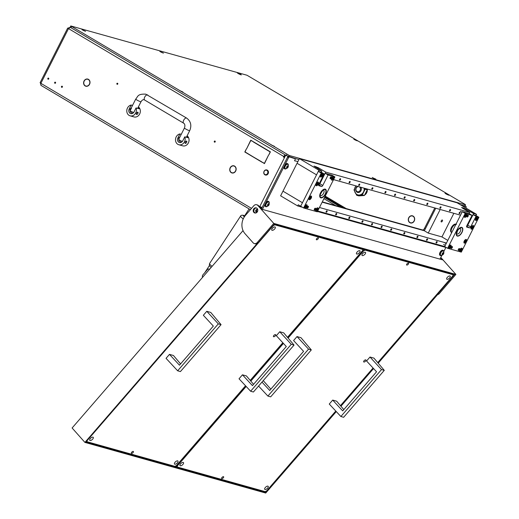 <?xml version="1.0" encoding="UTF-8"?>
<svg xmlns="http://www.w3.org/2000/svg" width="519" height="519" viewBox="0 0 519 519"><rect width="100%" height="100%" fill="white"/><g stroke="black" fill="none" stroke-linecap="round" stroke-linejoin="round"><path stroke-width="0.78" d="M62.371 87.03A0.59 0.506 -74.4 0 0 61.489 86.504A0.59 0.506 -74.4 0 0 62.371 87.03M62.371 86.433A0.59 0.506 -74.4 0 0 62.137 87.283M48.728 78.933A0.59 0.506 -74.4 0 0 47.852 78.408A0.59 0.506 -74.4 0 0 48.728 78.933M48.734 78.343A0.59 0.506 -74.4 0 0 48.501 79.186M55.546 82.982A0.59 0.506 -74.4 0 0 54.67 82.456A0.59 0.506 -74.4 0 0 55.546 82.982M55.552 82.385A0.59 0.506 -74.4 0 0 55.319 83.235M410.808 223.027A3.704 3.172 105.6 0 1 410.594 222.923L410.029 222.567A3.51 3.004 -74.4 0 0 410.529 222.768A3.51 3.004 -74.4 0 0 414.084 220.938A3.51 3.004 -74.4 0 0 414.512 219.329L414.681 219.381M409.945 222.742A3.704 3.172 -74.4 0 0 410.477 222.956A3.704 3.172 -74.4 0 0 414.227 221.023A3.704 3.172 -74.4 0 0 414.681 219.329L414.512 219.329M85.272 86.005L85.356 85.823A3.51 3.004 105.6 0 0 85.862 86.024A3.51 3.004 105.6 0 0 89.411 84.195A3.51 3.004 105.6 0 0 89.839 82.592L90.014 82.586A3.704 3.172 105.6 0 1 89.56 84.279A3.704 3.172 105.6 0 1 85.804 86.212A3.704 3.172 105.6 0 1 85.272 86.005L85.927 86.186A3.704 3.172 105.6 0 0 86.141 86.284M231.416 172.743L231.493 172.561A3.51 3.004 105.6 0 0 231.999 172.762A3.51 3.004 105.6 0 0 235.555 170.933A3.51 3.004 105.6 0 0 235.983 169.33L236.151 169.33A3.704 3.172 105.6 0 1 235.697 171.023A3.704 3.172 105.6 0 1 231.948 172.957A3.704 3.172 105.6 0 1 231.416 172.743L232.064 172.924A3.704 3.172 105.6 0 0 232.278 173.022M117.528 84.279A0.59 0.506 105.6 0 1 117.768 83.436M116.885 83.507A0.59 0.506 105.6 0 1 117.761 84.026A0.59 0.506 105.6 0 1 116.885 83.507M214.957 142.109A0.59 0.506 105.6 0 1 215.19 141.265M214.308 141.33A0.59 0.506 105.6 0 1 215.19 141.856A0.59 0.506 105.6 0 1 214.308 141.33M257.735 209.605A1.473 1.265 -74.4 0 0 255.867 210.182A1.473 1.265 -74.4 0 0 256.989 212.29M256.905 212.297A1.473 1.265 105.6 0 1 257.677 209.559M262.076 207.568L259.584 206.348L260.655 207.289L261.31 207.47L260.09 206.64M270.386 151.866L253.512 141.83L270.393 151.846L268.881 154.837L270.159 151.937L253.428 142.005M261.764 161.85L244.806 151.989L246.317 148.998L245.039 151.905L261.686 162.012L244.806 151.989M253.266 141.7L250.82 140.454L246.609 148.797L250.761 140.195L253.272 141.687L250.82 140.454M264.515 163.485L262.588 162.317M87.328 79.193A3.704 3.172 105.6 0 1 88.126 79.193M87.75 79.271A3.51 3.004 105.6 0 1 89.845 82.274L90.021 82.255A3.704 3.172 105.6 0 0 87.802 79.083A3.704 3.172 105.6 0 0 85.382 79.504L85.453 79.666A3.51 3.004 105.6 0 1 87.75 79.271L88.405 79.452A3.51 3.004 105.6 0 1 88.807 79.602M86.933 86.29A3.51 3.004 105.6 0 1 86.511 86.206L85.862 86.024M233.466 165.931A3.704 3.172 105.6 0 1 234.264 165.931M233.894 166.009A3.51 3.004 105.6 0 1 235.989 169.019L236.158 168.993A3.704 3.172 105.6 0 0 233.946 165.821A3.704 3.172 105.6 0 0 231.519 166.242L231.597 166.411A3.51 3.004 105.6 0 1 233.894 166.009L234.543 166.197A3.51 3.004 105.6 0 1 234.945 166.346M233.076 173.028A3.51 3.004 105.6 0 1 232.655 172.944L231.999 172.762M261.31 207.47A0.655 0.564 105.6 0 1 261.505 208.34L260.849 208.158A0.655 0.564 -74.4 0 0 260.655 207.289M261.271 208.794L261.505 208.34M286.04 155.453A0.655 0.564 105.6 0 1 286.28 155.525L287.098 155.901M261.926 162.155L264.379 163.381L268.589 155.045L264.437 163.641L262.582 162.337M231.163 172.593L231.26 172.425A3.51 3.004 105.6 0 1 231.357 166.586L231.266 166.424A3.704 3.172 105.6 0 0 231.163 172.593M85.025 85.856L85.116 85.68A3.51 3.004 105.6 0 1 85.213 79.842L85.122 79.686A3.704 3.172 105.6 0 0 85.025 85.856M259.798 206.478L285.632 155.337A0.655 0.564 -74.4 0 0 284.853 155.629L283.971 157.374L283.484 157.088L283.776 156.504A1.966 0.986 -59.3 0 1 285.431 155.012M254.284 209.241L253.849 210.74M254.232 212.239L255.582 213.037M465.517 206.29L460.347 204.726L464.648 205.933L465.53 204.791L464.752 204.181L246.999 75.242L70.779 25.95L289.31 155.499L465.232 204.771M40.385 82.735L41.027 85.363M293.579 157.958L285.632 155.337L286.28 155.525L286.871 154.357M411.995 215.93A3.704 3.172 105.6 0 1 412.793 215.936M412.423 216.014A3.51 3.004 -74.4 0 0 410.127 216.41L410.049 216.241A3.704 3.172 -74.4 0 1 412.475 215.82A3.704 3.172 -74.4 0 1 414.687 218.999L414.519 219.018A3.51 3.004 -74.4 0 0 412.423 216.014L413.072 216.196A3.51 3.004 105.6 0 1 413.481 216.345M411.606 223.027A3.51 3.004 105.6 0 1 411.184 222.949L410.529 222.768M409.796 216.429A3.704 3.172 -74.4 0 0 409.692 222.593L409.789 222.424A3.51 3.004 -74.4 0 1 409.887 216.585L409.796 216.429M250.398 209.676L40.93 85.343L40.871 83.332L40.093 82.716L67.684 28.097L283.776 156.504M68.599 28.48L67.684 28.097M284.036 157.244L283.484 157.088M67.976 28.117L70.376 27.254M70.409 27.286L68.463 28.707L40.871 83.332L251.533 208.366M335.676 205.634L323.934 198.66M340.496 206.984L324.518 197.499M256.38 210.772L257.139 211.272L256.341 211.071M465.595 206.134L465.076 205.686M264.268 173.91A2.297 1.966 -74.4 0 0 267.051 174.125A2.297 1.966 -74.4 0 0 267.473 170.92A2.297 1.966 -74.4 0 0 264.684 170.706A2.297 1.966 -74.4 0 0 264.268 173.91M267.862 170.751A2.621 2.245 105.6 0 1 267.875 173.807A2.621 2.245 105.6 0 1 265.326 174.987A2.621 2.245 105.6 0 1 264.203 174.17A2.621 2.245 105.6 0 1 264.19 171.114A2.621 2.245 105.6 0 1 266.74 169.934A2.621 2.245 105.6 0 1 267.862 170.751M265.41 175.007A2.621 2.245 -74.4 0 0 265.488 175.033A2.621 2.245 -74.4 0 0 268.038 173.852A2.621 2.245 -74.4 0 0 268.025 170.796A2.621 2.245 -74.4 0 0 266.902 169.979A2.621 2.245 -74.4 0 0 266.818 169.96M358.532 186.606A2.621 2.245 -74.4 0 0 356.255 188.04A2.621 2.245 -74.4 0 0 357.027 191.524A2.621 2.245 -74.4 0 0 360.154 190.356A2.621 2.245 -74.4 0 0 359.271 186.814M360.887 187.268A3.276 2.809 105.6 0 1 360.964 190.733A3.276 2.809 105.6 0 1 357.643 192.445A3.276 2.809 105.6 0 1 356.092 187.846A3.276 2.809 105.6 0 1 357.559 186.334M367.225 189.039A5.242 4.489 105.6 0 1 364.786 194.93M355.969 185.893A5.573 4.775 -74.4 0 0 355.204 187.061A5.573 4.775 -74.4 0 0 355.113 192.568A5.573 4.775 -74.4 0 0 359.252 195.021A5.573 4.775 -74.4 0 0 363.482 191.978A5.573 4.775 -74.4 0 0 364.111 188.17M364.61 188.313L365.168 189.195L362.288 194.897L356.709 195.293L358.817 195.884L364.403 195.488L367.283 189.785L366.978 188.974M356.709 195.293L354.01 189.98L355.859 185.86M367.283 189.785L365.168 189.195M364.403 195.488L362.288 194.897M178.692 139.384L178.705 138.164A1.31 0.662 -59.3 0 1 179.808 137.172M181.248 134.317L179.905 133.941A5.573 4.775 -74.4 0 0 176.181 136.919A5.573 4.775 -74.4 0 0 178.821 144.743A5.573 4.775 -74.4 0 0 184.466 141.836A5.573 4.775 -74.4 0 0 184.777 136.828L187.872 137.697A5.573 4.775 -74.4 0 0 186.931 136.147M178.821 144.743L182.727 145.839A5.573 4.775 -74.4 0 0 188.371 142.933A5.573 4.775 -74.4 0 0 187.112 135.796M185.264 143.374L185.277 142.063L186.6 141.123A1.31 0.662 -59.3 0 1 186.581 142.433A1.31 0.662 -59.3 0 1 185.264 143.374A1.31 0.662 -59.3 0 1 185.277 142.063A1.31 0.662 -59.3 0 1 186.6 141.123M179.905 133.941L177.887 137.931A3.276 2.809 -74.4 0 0 179.438 142.537A3.276 2.809 -74.4 0 0 182.759 140.824L184.777 136.828M129.977 110.469L129.99 109.25A1.31 0.662 -59.3 0 1 131.093 108.257M132.533 105.402L131.19 105.026A5.573 4.775 -74.4 0 0 127.466 108.01A5.573 4.775 -74.4 0 0 130.107 115.828A5.573 4.775 -74.4 0 0 135.751 112.921A5.573 4.775 -74.4 0 0 136.062 107.92L139.157 108.782A5.573 4.775 -74.4 0 0 138.223 107.232M130.107 115.828L134.019 116.924A5.573 4.775 -74.4 0 0 139.656 114.018A5.573 4.775 -74.4 0 0 138.398 106.882M136.549 114.459L136.562 113.155L137.885 112.208A1.31 0.662 -59.3 0 1 137.866 113.518A1.31 0.662 -59.3 0 1 136.549 114.459A1.31 0.662 -59.3 0 1 136.562 113.155A1.31 0.662 -59.3 0 1 137.885 112.208M131.19 105.026L129.173 109.022A3.276 2.809 -74.4 0 0 130.723 113.622A3.276 2.809 -74.4 0 0 134.045 111.909L136.062 107.92M131.469 108.413L130.107 110.385M267.914 486.141A2.297 1.038 -41.6 0 1 268.174 486.297A2.297 1.038 -41.6 0 1 267.382 488.373A2.297 1.038 -41.6 0 1 265.008 489.501A2.297 1.038 -41.6 0 1 264.748 489.346A2.297 1.038 -41.6 0 1 265.54 487.27A2.297 1.038 -41.6 0 1 267.914 486.141M365.233 252.24A2.297 1.038 -41.6 0 1 365.493 252.396A2.297 1.038 -41.6 0 1 364.708 254.472A2.297 1.038 -41.6 0 1 362.327 255.601A2.297 1.038 -41.6 0 1 362.067 255.445A2.297 1.038 -41.6 0 1 362.859 253.369A2.297 1.038 -41.6 0 1 365.233 252.24M183.213 462.423A2.297 1.038 -41.6 0 1 183.473 462.578A2.297 1.038 -41.6 0 1 182.682 464.654A2.297 1.038 -41.6 0 1 180.301 465.777A2.297 1.038 -41.6 0 1 180.041 465.621A2.297 1.038 -41.6 0 1 180.833 463.545A2.297 1.038 -41.6 0 1 183.213 462.423M449.941 275.965A2.297 1.038 -41.6 0 1 450.2 276.121A2.297 1.038 -41.6 0 1 449.409 278.197A2.297 1.038 -41.6 0 1 447.028 279.326A2.297 1.038 -41.6 0 1 446.768 279.17A2.297 1.038 -41.6 0 1 447.56 277.094A2.297 1.038 -41.6 0 1 449.941 275.965M365.746 359.862A1.473 0.668 -41.6 0 1 365.914 359.959A1.473 0.668 -41.6 0 1 365.408 361.295A1.473 0.668 -41.6 0 1 363.877 362.022A1.473 0.668 -41.6 0 1 363.709 361.918A1.473 0.668 -41.6 0 1 364.215 360.582A1.473 0.668 -41.6 0 1 365.746 359.862M221.821 478.602A1.31 0.59 138.4 0 0 223.183 477.954A1.31 0.59 138.4 0 0 223.637 476.773A1.31 0.59 138.4 0 0 223.488 476.682A1.31 0.59 138.4 0 0 222.126 477.324A1.31 0.59 138.4 0 0 221.671 478.512A1.31 0.59 138.4 0 0 221.821 478.602M406.753 265.066A1.31 0.59 138.4 0 0 408.116 264.418A1.31 0.59 138.4 0 0 408.57 263.23A1.31 0.59 138.4 0 0 408.421 263.146A1.31 0.59 138.4 0 0 407.058 263.788A1.31 0.59 138.4 0 0 406.611 264.975A1.31 0.59 138.4 0 0 406.753 265.066M364.435 249.399L365.058 250.106L363.579 250.885L288.09 338.044M283.445 343.416L250.813 381.095M246.168 386.454L177.401 465.861L177.219 467.003L265.183 491.636L266.662 490.864L335.787 411.048M177.219 467.003L176.681 466.399M340.451 405.657L373.057 368.01M377.735 362.612L452.84 275.887L453.022 274.739L365.058 250.106M453.022 274.739L452.393 274.038M177.673 460.872A2.297 1.038 -41.6 0 1 177.933 461.028A2.297 1.038 -41.6 0 1 177.141 463.104A2.297 1.038 -41.6 0 1 174.767 464.226A2.297 1.038 -41.6 0 1 174.501 464.07A2.297 1.038 -41.6 0 1 175.292 461.994A2.297 1.038 -41.6 0 1 177.673 460.872M274.992 226.965A2.297 1.038 -41.6 0 1 275.252 227.121A2.297 1.038 -41.6 0 1 274.46 229.203A2.297 1.038 -41.6 0 1 272.086 230.326A2.297 1.038 -41.6 0 1 271.82 230.17A2.297 1.038 -41.6 0 1 272.611 228.094A2.297 1.038 -41.6 0 1 274.992 226.965M92.966 437.147A2.297 1.038 -41.6 0 1 93.232 437.303A2.297 1.038 -41.6 0 1 92.44 439.379A2.297 1.038 -41.6 0 1 90.059 440.508A2.297 1.038 -41.6 0 1 89.8 440.352A2.297 1.038 -41.6 0 1 90.591 438.27A2.297 1.038 -41.6 0 1 92.966 437.147M359.699 250.69A2.297 1.038 -41.6 0 1 359.959 250.846A2.297 1.038 -41.6 0 1 359.167 252.922A2.297 1.038 -41.6 0 1 356.787 254.051A2.297 1.038 -41.6 0 1 356.527 253.895A2.297 1.038 -41.6 0 1 357.319 251.819A2.297 1.038 -41.6 0 1 359.699 250.69M275.505 334.586A1.473 0.668 -41.6 0 1 275.673 334.684A1.473 0.668 -41.6 0 1 275.161 336.02A1.473 0.668 -41.6 0 1 273.636 336.747A1.473 0.668 -41.6 0 1 273.468 336.643A1.473 0.668 -41.6 0 1 273.974 335.306A1.473 0.668 -41.6 0 1 275.505 334.586M131.579 453.327A1.31 0.59 138.4 0 0 132.942 452.685A1.31 0.59 138.4 0 0 133.389 451.498A1.31 0.59 138.4 0 0 133.24 451.407A1.31 0.59 138.4 0 0 131.884 452.049A1.31 0.59 138.4 0 0 131.43 453.236A1.31 0.59 138.4 0 0 131.579 453.327M316.512 239.791A1.31 0.59 138.4 0 0 317.875 239.149A1.31 0.59 138.4 0 0 318.322 237.962A1.31 0.59 138.4 0 0 318.173 237.871A1.31 0.59 138.4 0 0 316.817 238.513A1.31 0.59 138.4 0 0 316.363 239.7A1.31 0.59 138.4 0 0 316.512 239.791M274.279 224.227L274.817 224.831L273.338 225.609L87.153 440.586L86.978 441.727L174.935 466.36L176.421 465.588L245.539 385.779M86.978 441.727L86.439 441.124M250.21 380.388L282.816 342.735M287.494 337.337L362.599 250.612L362.781 249.47L274.817 224.831M362.781 249.47L362.152 248.763M257.184 208.482A2.653 2.271 -74.4 0 0 256.217 207.866A2.653 2.271 -74.4 0 0 253.557 209.196A2.653 2.271 -74.4 0 0 253.817 212.368A2.653 2.271 -74.4 0 0 254.784 212.978A2.653 2.271 -74.4 0 0 257.443 211.655A2.653 2.271 -74.4 0 0 257.184 208.482M255.114 213.043A2.653 2.271 105.6 0 1 254.466 212.55A2.653 2.271 105.6 0 1 254.122 209.553A2.653 2.271 105.6 0 1 256.535 207.989M440.819 257.456L455.89 274.415L439.262 293.611A3.276 2.809 105.6 0 1 437.575 294.623M455.89 274.415L273.773 223.41L257.852 205.492A3.276 2.809 -74.4 0 0 256.658 204.739A3.276 2.809 -74.4 0 0 253.836 205.706L245.519 215.307A13.111 11.23 -74.4 0 0 244.974 233.641L253.129 242.821A3.276 2.809 -74.4 0 0 254.323 243.58A3.276 2.809 -74.4 0 0 257.152 242.607L257.8 242.788L84.921 442.409L265.728 493.05L336.28 411.586M340.931 406.221L373.557 368.548M378.208 363.17L438.613 293.43L439.262 293.611M243.041 230.611L72.109 427.987L84.921 442.409M257.8 242.788A3.276 2.809 105.6 0 1 254.978 243.761L254.323 243.58M440.637 257.807L442.422 259.811L261.608 209.17L258.507 205.673A3.276 2.809 -74.4 0 0 257.314 204.921L256.658 204.739M378.014 362.937L454.495 274.622L274.337 224.169L85.661 442.019L265.819 492.479L336.072 411.359M340.73 405.988L373.349 368.321M257.152 242.607L273.773 223.41M265.819 492.479L265.04 491.597M175.15 466.25L176.525 466.575L175.396 466.529M363.981 249.276L363.955 250.158L287.766 337.661M283.102 343.046L250.489 380.712M245.831 386.084L176.201 466.484M363.624 250.067L363.657 249.185M363.955 250.158L287.967 337.901M283.316 343.273L250.683 380.946M246.038 386.311L176.525 466.575M381.517 369.586L340.873 416.517L329.267 404.048L332.692 400.091L342.683 410.899L376.554 371.792L366.563 360.984L369.995 357.027L381.517 369.586L384.287 370.358L373.952 358.136L369.995 357.027M340.873 416.517L343.643 417.289L384.287 370.358M343.805 409.601L336.656 401.2L332.692 400.091M261.985 382.101L269.705 390.463L303.576 351.35L293.585 340.542L297.017 336.584L308.539 349.144L311.309 349.923L300.975 337.694L297.017 336.584M308.539 349.144L267.895 396.075L270.665 396.853L311.309 349.923M270.834 389.159L263.25 380.641M267.895 396.075L258.566 386.052M218.298 323.875L177.654 370.8L166.048 358.337L169.473 354.38L179.464 365.188L213.335 326.081L203.344 315.273L206.776 311.309L218.298 323.875L221.068 324.647L210.733 312.419L206.776 311.309M177.654 370.8L180.424 371.578L221.068 324.647M180.586 363.89L173.437 355.489L169.473 354.38M291.269 344.311L250.625 391.242L239.025 378.779L242.451 374.815L252.442 385.623L286.306 346.517L276.322 335.709L279.747 331.751L291.269 344.311L294.039 345.09L283.711 332.861L279.747 331.751M250.625 391.242L253.395 392.014L294.039 345.09M253.564 384.326L246.408 375.925L242.451 374.815M209.689 269.121L208.936 269.011A1.966 1.687 -74.4 0 0 207.418 269.633L202.903 274.849A1.966 1.687 -74.4 0 0 202.378 276.588L202.481 277.444M205.855 273.552A1.641 1.401 105.6 0 1 206.244 273.104M204.817 272.637A4.197 3.594 -74.4 0 1 204.979 272.365L209.391 265.624M160.339 51.731L163.472 53.094L160.339 51.731M179.71 90.598L182.844 91.96L179.71 90.598M354.334 139.507L357.468 140.87L354.334 139.507M82.476 29.927L85.609 31.289L82.476 29.927M238.202 73.542L241.335 74.905L240.466 74.172L237.306 72.868L238.202 73.542M271.294 144.957L274.428 146.319L271.294 144.957M445.912 193.866L449.045 195.228L448.176 194.495L445.017 193.191L445.912 193.866M372.733 177.796L375.866 179.159L372.733 177.796M71.557 26.56L70.967 27.728L286.28 155.525L288.72 156.66L298.95 159.528M70.967 27.728L70.195 27.111L70.779 25.95M465.53 204.791L464.648 205.933M239.707 74.334L238.759 73.854M240.835 74.801L237.683 73.211M447.417 194.657L446.47 194.177M448.546 195.125L445.393 193.535M272.793 145.748L271.846 145.268M273.922 146.222L270.775 144.626M161.805 52.51L160.896 52.049M162.972 52.996L159.82 51.4M83.981 30.718L83.034 30.238M85.11 31.185L81.957 29.596M355.833 140.299L354.886 139.819M356.962 140.766L353.815 139.176M181.215 91.389L180.268 90.916M182.344 91.863L179.191 90.267M374.231 178.588L373.284 178.108M375.36 179.055L372.214 177.466M297.938 161.539L294.552 160.793L295.201 159.443A0.655 0.331 120.7 0 0 295.207 158.795A0.655 0.331 120.7 0 0 295.168 158.775L294.195 158.198A0.655 0.331 -59.3 0 1 294.234 158.211A0.655 0.331 -59.3 0 1 294.273 158.243M434.799 207.97L424.425 228.496A1.966 0.986 -59.3 0 1 422.57 229.969L322.299 201.885M460.347 204.726L465.134 206.069A0.655 0.331 -59.3 0 1 465.173 206.088A0.655 0.331 -59.3 0 1 465.212 206.114M261.394 208.923L287.617 157.017A0.655 0.331 -59.3 0 1 288.233 156.524L294.195 158.198M461.32 205.31L466.107 206.646L465.134 206.069M288.233 156.524L295.168 158.775M447.8 240.401L441.941 236.917L428.253 233.089L424.36 230.773L322.169 202.157L423.543 230.546A1.966 0.986 120.7 0 0 424.75 229.995M289.206 157.101A0.655 0.331 120.7 0 0 288.59 157.594L287.617 157.017M262.419 209.397L288.59 157.594M465.173 206.088L466.153 206.666A0.655 0.331 120.7 0 1 466.14 207.321L465.809 207.976M445.873 247.453L443.842 251.462M441.916 255.283L439.976 259.124M294.682 160.624A1.966 1.687 -74.4 0 0 294.863 160.112M442.941 254.427L443.745 253.129L443.518 252.552L442.149 254.245L442.357 254.81L442.941 254.427M442.37 254.835A1.298 0.655 -59.3 0 1 442.305 253.506A1.298 0.655 -59.3 0 1 443.531 252.532A1.298 0.655 -59.3 0 1 443.596 253.869A1.298 0.655 -59.3 0 1 442.37 254.835M440.949 255.367A2.491 1.252 -59.3 0 1 440.793 255.303A2.491 1.252 -59.3 0 1 440.903 252.662A2.491 1.252 -59.3 0 1 443.174 250.949A2.491 1.252 -59.3 0 1 443.33 251.014A2.491 1.252 -59.3 0 1 443.589 251.293C444.296 253.564 443.486 254.926 441.15 255.393A2.491 1.252 -59.3 0 1 440.949 255.367M443.232 250.969A2.491 1.252 120.7 0 0 443.148 250.911A2.491 1.252 120.7 0 0 442.992 250.839A2.491 1.252 120.7 0 0 440.715 252.552A2.491 1.252 120.7 0 0 440.605 255.192A2.491 1.252 120.7 0 0 440.702 255.238M442.337 254.063L443.018 252.948M268.317 205.518L269.121 204.22L268.913 203.656L267.532 205.336L267.739 205.907L268.317 205.518M267.746 205.933A1.298 0.655 -59.3 0 1 267.681 204.596A1.298 0.655 -59.3 0 1 268.907 203.63A1.298 0.655 -59.3 0 1 268.972 204.96A1.298 0.655 -59.3 0 1 267.746 205.933M266.325 206.458A2.491 1.252 -59.3 0 1 266.169 206.393A2.491 1.252 -59.3 0 1 266.279 203.759A2.491 1.252 -59.3 0 1 268.557 202.047A2.491 1.252 -59.3 0 1 268.712 202.112A2.491 1.252 -59.3 0 1 268.965 202.384C269.679 204.655 268.861 206.024 266.532 206.491A2.491 1.252 -59.3 0 1 266.325 206.458M268.615 202.066A2.491 1.252 120.7 0 0 268.524 202.001A2.491 1.252 120.7 0 0 268.368 201.936A2.491 1.252 120.7 0 0 266.091 203.649A2.491 1.252 120.7 0 0 265.981 206.283A2.491 1.252 120.7 0 0 266.078 206.335M267.713 205.154L268.394 204.045M287.396 167.747L288.201 166.45L287.993 165.879L286.611 167.566L286.819 168.137L287.396 167.747M286.825 168.156A1.298 0.655 -59.3 0 1 286.76 166.826A1.298 0.655 -59.3 0 1 287.987 165.859A1.298 0.655 -59.3 0 1 288.051 167.189A1.298 0.655 -59.3 0 1 286.825 168.156M285.405 168.688A2.491 1.252 -59.3 0 1 285.249 168.623A2.491 1.252 -59.3 0 1 285.359 165.989A2.491 1.252 -59.3 0 1 287.636 164.276A2.491 1.252 -59.3 0 1 287.792 164.341A2.491 1.252 -59.3 0 1 288.045 164.614C288.759 166.884 287.941 168.253 285.612 168.714A2.491 1.252 -59.3 0 1 285.405 168.688M287.695 164.289A2.491 1.252 120.7 0 0 287.604 164.231A2.491 1.252 120.7 0 0 287.448 164.166A2.491 1.252 120.7 0 0 285.171 165.879A2.491 1.252 120.7 0 0 285.061 168.513A2.491 1.252 120.7 0 0 285.158 168.558M286.793 167.384L287.474 166.268M441.818 255.309A2.952 1.486 -59.3 0 1 440.553 255.666A2.952 1.486 -59.3 0 1 440.372 255.588A2.952 1.486 -59.3 0 1 440.501 252.461A2.952 1.486 -59.3 0 1 443.2 250.437A2.952 1.486 -59.3 0 1 443.382 250.515A2.952 1.486 -59.3 0 1 443.829 251.916M440.164 255.432A2.952 1.486 -59.3 0 1 439.982 255.354A2.952 1.486 -59.3 0 1 440.112 252.234A2.952 1.486 -59.3 0 1 442.804 250.203A2.952 1.486 -59.3 0 1 442.992 250.281A2.952 1.486 -59.3 0 1 443.148 250.405M267.194 206.406A2.952 1.486 -59.3 0 1 265.936 206.757A2.952 1.486 -59.3 0 1 265.747 206.679A2.952 1.486 -59.3 0 1 265.884 203.558A2.952 1.486 -59.3 0 1 268.576 201.528A2.952 1.486 -59.3 0 1 268.758 201.606A2.952 1.486 -59.3 0 1 269.212 203.007M265.546 206.53A2.952 1.486 -59.3 0 1 265.358 206.445A2.952 1.486 -59.3 0 1 265.488 203.325A2.952 1.486 -59.3 0 1 268.187 201.294A2.952 1.486 -59.3 0 1 268.368 201.378A2.952 1.486 -59.3 0 1 268.531 201.502M286.274 168.63A2.952 1.486 -59.3 0 1 285.015 168.986A2.952 1.486 -59.3 0 1 284.827 168.909A2.952 1.486 -59.3 0 1 284.963 165.788A2.952 1.486 -59.3 0 1 287.656 163.757A2.952 1.486 -59.3 0 1 287.837 163.835A2.952 1.486 -59.3 0 1 288.292 165.237M284.626 168.753A2.952 1.486 -59.3 0 1 284.438 168.675A2.952 1.486 -59.3 0 1 284.568 165.555A2.952 1.486 -59.3 0 1 287.267 163.524A2.952 1.486 -59.3 0 1 287.448 163.602A2.952 1.486 -59.3 0 1 287.61 163.725M326.217 211.389A0.817 0.415 120.7 0 0 326.204 212.206A0.817 0.415 120.7 0 0 327.035 211.616A0.817 0.415 120.7 0 0 327.041 210.798A0.817 0.415 120.7 0 0 326.217 211.389M335.793 214.068A0.817 0.415 120.7 0 0 335.787 214.885A0.817 0.415 120.7 0 0 336.61 214.295A0.817 0.415 120.7 0 0 336.623 213.478A0.817 0.415 120.7 0 0 335.793 214.068M348.924 217.746A0.817 0.415 120.7 0 0 348.917 218.564A0.817 0.415 120.7 0 0 349.741 217.974A0.817 0.415 120.7 0 0 349.748 217.156A0.817 0.415 120.7 0 0 348.924 217.746M362.054 221.425A0.817 0.415 120.7 0 0 362.041 222.242A0.817 0.415 120.7 0 0 362.872 221.652A0.817 0.415 120.7 0 0 362.878 220.834A0.817 0.415 120.7 0 0 362.054 221.425M371.63 224.104A0.817 0.415 120.7 0 0 371.623 224.922A0.817 0.415 120.7 0 0 372.447 224.331A0.817 0.415 120.7 0 0 372.46 223.514A0.817 0.415 120.7 0 0 371.63 224.104M381.212 226.79A0.817 0.415 120.7 0 0 381.199 227.607A0.817 0.415 120.7 0 0 382.023 227.017A0.817 0.415 120.7 0 0 382.036 226.2A0.817 0.415 120.7 0 0 381.212 226.79M390.788 229.469A0.817 0.415 120.7 0 0 390.775 230.287A0.817 0.415 120.7 0 0 391.605 229.696A0.817 0.415 120.7 0 0 391.611 228.879A0.817 0.415 120.7 0 0 390.788 229.469M403.918 233.148A0.817 0.415 120.7 0 0 403.905 233.965A0.817 0.415 120.7 0 0 404.729 233.375A0.817 0.415 120.7 0 0 404.742 232.557A0.817 0.415 120.7 0 0 403.918 233.148M417.049 236.826A0.817 0.415 120.7 0 0 417.036 237.644A0.817 0.415 120.7 0 0 417.86 237.053A0.817 0.415 120.7 0 0 417.873 236.236A0.817 0.415 120.7 0 0 417.049 236.826M426.624 239.506A0.817 0.415 120.7 0 0 426.612 240.329A0.817 0.415 120.7 0 0 427.442 239.733A0.817 0.415 120.7 0 0 427.448 238.915A0.817 0.415 120.7 0 0 426.624 239.506M436.2 242.191A0.817 0.415 120.7 0 0 436.194 243.009A0.817 0.415 120.7 0 0 437.017 242.418A0.817 0.415 120.7 0 0 437.03 241.601A0.817 0.415 120.7 0 0 436.2 242.191M299.405 158.632L297.056 163.284L316.545 174.851L297.056 163.284L280.617 195.825L297.666 205.946L298.256 204.784L303.615 207.963L321.229 173.093L318.303 171.361L300.689 206.225L302.454 202.741L282.965 191.174L302.454 202.741L318.893 170.2L299.405 158.632L457.083 202.793L476.572 214.36L473.639 213.543L471.291 218.188L470.778 217.883M333.295 176.473A2.063 1.038 120.7 0 0 333.062 176.557A2.063 1.038 120.7 0 0 331.699 178.017A2.063 1.038 120.7 0 0 331.349 179.444A2.063 1.038 120.7 0 0 332.283 180.099A2.063 1.038 120.7 0 0 333.749 178.594A2.063 1.038 120.7 0 0 333.918 176.648L328.066 175.013L322.786 185.471A1.31 0.662 -59.3 0 1 321.546 186.451L318.938 185.724A1.31 0.662 -59.3 0 1 318.854 185.685A1.31 0.662 -59.3 0 1 318.874 184.375L324.161 173.917L321.235 172.185L321.825 171.023L314.034 166.086L318.426 167.78L325.731 172.113L469.727 212.446L469.144 213.607L462.299 211.694L444.692 246.557L317.706 210.993M319.464 207.503L446.45 243.067M446.483 247.621L317.453 211.486M302.486 207.295L297.666 205.946M460.035 213.049A0.817 0.415 120.7 0 0 460.048 212.226A0.817 0.415 120.7 0 0 459.224 212.816A0.817 0.415 120.7 0 0 459.211 213.64A0.817 0.415 120.7 0 0 460.035 213.049M450.46 210.364A0.817 0.415 120.7 0 0 450.466 209.546A0.817 0.415 120.7 0 0 449.642 210.137A0.817 0.415 120.7 0 0 449.629 210.954A0.817 0.415 120.7 0 0 450.46 210.364M440.878 207.684A0.817 0.415 120.7 0 0 440.891 206.86A0.817 0.415 120.7 0 0 440.067 207.451A0.817 0.415 120.7 0 0 440.054 208.275A0.817 0.415 120.7 0 0 440.878 207.684M427.753 204.006A0.817 0.415 120.7 0 0 427.76 203.189A0.817 0.415 120.7 0 0 426.936 203.779A0.817 0.415 120.7 0 0 426.923 204.596A0.817 0.415 120.7 0 0 427.753 204.006M414.623 200.328A0.817 0.415 120.7 0 0 414.629 199.51A0.817 0.415 120.7 0 0 413.805 200.1A0.817 0.415 120.7 0 0 413.799 200.918A0.817 0.415 120.7 0 0 414.623 200.328M405.041 197.642A0.817 0.415 120.7 0 0 405.054 196.824A0.817 0.415 120.7 0 0 404.23 197.415A0.817 0.415 120.7 0 0 404.217 198.232A0.817 0.415 120.7 0 0 405.041 197.642M395.465 194.962A0.817 0.415 120.7 0 0 395.478 194.145A0.817 0.415 120.7 0 0 394.648 194.735A0.817 0.415 120.7 0 0 394.641 195.553A0.817 0.415 120.7 0 0 395.465 194.962M385.889 192.277A0.817 0.415 120.7 0 0 385.896 191.459A0.817 0.415 120.7 0 0 385.072 192.049A0.817 0.415 120.7 0 0 385.059 192.867A0.817 0.415 120.7 0 0 385.889 192.277M372.759 188.605A0.817 0.415 120.7 0 0 372.772 187.781A0.817 0.415 120.7 0 0 371.941 188.371A0.817 0.415 120.7 0 0 371.935 189.195A0.817 0.415 120.7 0 0 372.759 188.605M359.628 184.926A0.817 0.415 120.7 0 0 359.641 184.109A0.817 0.415 120.7 0 0 358.817 184.699A0.817 0.415 120.7 0 0 358.804 185.517A0.817 0.415 120.7 0 0 359.628 184.926M350.053 182.24A0.817 0.415 120.7 0 0 350.059 181.423A0.817 0.415 120.7 0 0 349.235 182.013A0.817 0.415 120.7 0 0 349.222 182.831A0.817 0.415 120.7 0 0 350.053 182.24M340.47 179.561A0.817 0.415 120.7 0 0 340.483 178.744A0.817 0.415 120.7 0 0 339.66 179.334A0.817 0.415 120.7 0 0 339.647 180.151A0.817 0.415 120.7 0 0 340.47 179.561M466.639 226.154A1.31 0.662 120.7 0 0 467.768 225.162L473.049 214.704L475.981 215.521L476.572 214.36M321.825 171.023L318.893 170.2M460.541 215.177L333.555 179.613M325.731 172.113L323.382 176.765L322.876 176.46M469.727 212.446L462.423 208.106L461.644 207.496L463.895 208.061L473.639 213.543M441.28 220.815A1.083 0.545 -59.3 0 1 442.37 220.037A1.083 0.545 -59.3 0 1 442.357 221.12A1.083 0.545 -59.3 0 1 441.267 221.898A1.083 0.545 -59.3 0 1 441.28 220.815M441.941 236.917L453.866 213.309M428.253 233.089L440.183 209.475M424.36 230.773L435.746 208.236M460.308 251.845A2.063 1.038 120.7 0 0 461.897 250.301A2.063 1.038 120.7 0 0 461.209 248.264A2.063 1.038 120.7 0 0 459.847 249.73A2.063 1.038 120.7 0 0 459.497 251.151A2.063 1.038 120.7 0 0 459.678 251.67L461.294 252.124L478.907 217.26L477.292 216.806A2.063 1.038 120.7 0 0 477.058 216.884A2.063 1.038 120.7 0 0 475.696 218.35A2.063 1.038 120.7 0 0 475.346 219.771A2.063 1.038 120.7 0 0 476.28 220.432A2.063 1.038 120.7 0 0 477.752 218.921A2.063 1.038 120.7 0 0 477.915 216.981M466.211 213.705A2.063 1.038 120.7 0 0 465.984 213.783A2.063 1.038 120.7 0 0 464.622 215.249A2.063 1.038 120.7 0 0 464.271 216.67A2.063 1.038 120.7 0 0 465.206 217.331A2.063 1.038 120.7 0 0 466.672 215.82A2.063 1.038 120.7 0 0 466.841 213.88L465.225 213.426L447.612 248.29L459.678 251.67M449.227 248.744A2.063 1.038 120.7 0 0 450.823 247.2A2.063 1.038 120.7 0 0 450.135 245.163A2.063 1.038 120.7 0 0 448.766 246.629A2.063 1.038 120.7 0 0 448.416 248.05A2.063 1.038 120.7 0 0 448.604 248.569M466.302 241.588A2.063 1.038 120.7 0 0 465.614 239.544A2.063 1.038 120.7 0 0 464.252 241.011A2.063 1.038 120.7 0 0 463.902 242.431A2.063 1.038 120.7 0 0 464.836 243.093A2.063 1.038 120.7 0 0 466.302 241.588M473.347 227.64A2.063 1.038 120.7 0 0 472.66 225.603A2.063 1.038 120.7 0 0 471.291 227.063A2.063 1.038 120.7 0 0 470.941 228.49A2.063 1.038 120.7 0 0 471.881 229.145A2.063 1.038 120.7 0 0 473.347 227.64M468.125 216.228A1.051 0.525 120.7 0 0 468.138 215.177A1.051 0.525 120.7 0 0 467.081 215.936A1.051 0.525 120.7 0 0 467.068 216.981A1.051 0.525 120.7 0 0 468.125 216.228M452.27 247.608A1.051 0.525 120.7 0 0 452.283 246.557A1.051 0.525 120.7 0 0 451.232 247.316A1.051 0.525 120.7 0 0 451.212 248.361A1.051 0.525 120.7 0 0 452.27 247.608M459.438 249.613A1.051 0.525 120.7 0 0 459.451 248.569A1.051 0.525 120.7 0 0 458.394 249.321A1.051 0.525 120.7 0 0 458.381 250.372A1.051 0.525 120.7 0 0 459.438 249.613M461.975 232.415A4.918 2.472 120.7 0 0 462.04 227.504A4.918 2.472 120.7 0 0 457.083 231.046A4.918 2.472 120.7 0 0 457.018 235.957A4.918 2.472 120.7 0 0 461.975 232.415M473.049 214.704L477.292 216.806M475.981 215.521L478.907 217.26M447.612 248.29L444.692 246.557M467.768 225.162L470.694 226.894L475.975 216.436M470.694 226.894A1.31 0.662 -59.3 0 1 469.455 227.873L466.626 226.2M466.691 227.056L469.455 227.873M466.847 227.147A1.31 0.662 -59.3 0 1 466.763 227.114A1.31 0.662 -59.3 0 1 466.782 225.804L472.063 215.34L466.841 213.88M462.299 211.694L465.225 213.426M469.144 213.607L472.063 215.34M333.918 176.648L334.911 176.927L317.297 211.797L316.305 211.518A2.063 1.038 120.7 0 0 317.9 209.974A2.063 1.038 120.7 0 0 317.213 207.931A2.063 1.038 120.7 0 0 315.85 209.397A2.063 1.038 120.7 0 0 315.5 210.824A2.063 1.038 120.7 0 0 315.682 211.343L305.23 208.417A2.063 1.038 120.7 0 0 306.826 206.873A2.063 1.038 120.7 0 0 306.132 204.83A2.063 1.038 120.7 0 0 304.77 206.296A2.063 1.038 120.7 0 0 304.419 207.717A2.063 1.038 120.7 0 0 304.608 208.242L303.615 207.963M311.225 198.154A2.063 1.038 120.7 0 0 310.537 196.117A2.063 1.038 120.7 0 0 309.175 197.577A2.063 1.038 120.7 0 0 308.824 199.004A2.063 1.038 120.7 0 0 309.759 199.659A2.063 1.038 120.7 0 0 311.225 198.154M318.27 184.206A2.063 1.038 120.7 0 0 317.583 182.169A2.063 1.038 120.7 0 0 316.22 183.635A2.063 1.038 120.7 0 0 315.87 185.056A2.063 1.038 120.7 0 0 316.804 185.718A2.063 1.038 120.7 0 0 318.27 184.206M322.215 173.372A2.063 1.038 120.7 0 0 321.988 173.45A2.063 1.038 120.7 0 0 320.625 174.916A2.063 1.038 120.7 0 0 320.275 176.337A2.063 1.038 120.7 0 0 321.209 176.998A2.063 1.038 120.7 0 0 322.675 175.493A2.063 1.038 120.7 0 0 322.844 173.547L321.229 173.093M318.303 171.361L321.235 172.185M328.066 175.013L325.147 173.275L331.985 175.195L334.911 176.927M330.253 177.615A1.051 0.525 -59.3 0 1 331.304 176.856A1.051 0.525 -59.3 0 1 331.291 177.907A1.051 0.525 -59.3 0 1 330.233 178.659A1.051 0.525 -59.3 0 1 330.253 177.615M314.397 208.995A1.051 0.525 -59.3 0 1 315.455 208.236A1.051 0.525 -59.3 0 1 315.442 209.287A1.051 0.525 -59.3 0 1 314.384 210.039A1.051 0.525 -59.3 0 1 314.397 208.995M307.229 206.984A1.051 0.525 -59.3 0 1 308.286 206.231A1.051 0.525 -59.3 0 1 308.273 207.276A1.051 0.525 -59.3 0 1 307.216 208.035A1.051 0.525 -59.3 0 1 307.229 206.984M320.547 192.809A4.918 2.472 -59.3 0 1 325.504 189.26A4.918 2.472 -59.3 0 1 325.432 194.177A4.918 2.472 -59.3 0 1 320.483 197.72A4.918 2.472 -59.3 0 1 320.547 192.809A4.918 2.472 -59.3 0 1 325.504 189.26A4.918 2.472 -59.3 0 1 325.432 194.177A4.918 2.472 -59.3 0 1 320.483 197.72A4.918 2.472 -59.3 0 1 320.547 192.809M324.161 173.917L322.844 173.547M315.682 211.343L316.305 211.518M304.608 208.242L305.23 208.417M318.731 184.732A1.31 0.662 120.7 0 0 319.86 183.739L322.786 185.471M325.147 173.275L319.86 183.739M456.558 224.325L455.714 224.124A4.652 2.342 120.7 0 0 453.651 224.785A4.652 2.342 120.7 0 0 450.966 228.555A4.652 2.342 120.7 0 0 451.024 232.025L451.601 232.674A4.918 2.472 120.7 0 0 451.666 232.739M455.929 224.305A4.918 2.472 120.7 0 0 454.378 225.025A4.918 2.472 120.7 0 0 451.134 231.351A4.918 2.472 120.7 0 0 451.601 232.674M462.014 227.491A4.918 2.472 -59.3 0 1 462.76 228.996A4.918 2.472 -59.3 0 1 462.76 229.028M459.12 228.412A4.853 2.439 -59.3 0 1 462.766 229.061A4.853 2.439 -59.3 0 1 459.938 235.049A4.853 2.439 -59.3 0 1 458.738 235.847A4.853 2.439 -59.3 0 1 456.292 233.881A4.853 2.439 -59.3 0 1 459.12 228.412M458.705 235.86A4.918 2.472 -59.3 0 1 458.679 235.873A4.918 2.472 -59.3 0 1 456.999 235.944M331.2 176.985L330.467 178.264L331.128 176.966A0.882 0.448 120.7 0 0 330.318 177.667A0.882 0.448 120.7 0 0 330.376 178.542A0.882 0.448 120.7 0 0 330.395 178.549A0.882 0.448 120.7 0 0 331.154 177.985A0.882 0.448 120.7 0 0 331.284 177.05A0.882 0.448 120.7 0 0 331.2 176.985L331.064 176.83M467.84 215.554L467.963 215.288A0.882 0.448 120.7 0 0 467.145 215.988A0.882 0.448 120.7 0 0 467.204 216.864A0.882 0.448 120.7 0 0 467.223 216.871A0.882 0.448 120.7 0 0 467.982 216.306A0.882 0.448 120.7 0 0 468.112 215.372A0.882 0.448 120.7 0 0 468.028 215.307L467.898 215.151A0.986 0.493 120.7 0 0 467.924 215.145A0.986 0.493 120.7 0 1 467.982 215.255M315.494 210.682A1.804 0.908 120.7 0 0 315.76 211.123A1.804 0.908 120.7 0 0 315.863 211.168M317.343 208.995L316.512 209.468L316.324 210.383L317.187 209.923L317.343 208.995M316.428 209.819L316.791 209.235M317.051 208.216A1.804 0.908 120.7 0 0 315.818 209.799A1.804 0.908 120.7 0 0 315.954 211.233A1.804 0.908 120.7 0 0 316.7 211.155A1.804 0.908 120.7 0 0 317.926 209.572A1.804 0.908 120.7 0 0 317.797 208.138A1.804 0.908 120.7 0 0 317.051 208.216M317.693 208.093A1.804 0.908 120.7 0 0 317.602 208.022A1.804 0.908 120.7 0 0 317.09 207.996M459.49 251.014A1.804 0.908 120.7 0 0 459.756 251.449A1.804 0.908 120.7 0 0 459.86 251.494M461.333 249.321L460.502 249.821L460.327 250.722L461.196 250.229L461.333 249.321M460.424 250.171L460.833 249.574M461.015 248.569A1.804 0.908 120.7 0 0 459.808 250.152A1.804 0.908 120.7 0 0 459.951 251.566A1.804 0.908 120.7 0 0 460.729 251.462A1.804 0.908 120.7 0 0 461.936 249.879A1.804 0.908 120.7 0 0 461.793 248.465A1.804 0.908 120.7 0 0 461.015 248.569M461.689 248.419A1.804 0.908 120.7 0 0 461.599 248.348A1.804 0.908 120.7 0 0 461.086 248.329M461.339 249.873L460.788 249.542M448.416 247.907A1.804 0.908 120.7 0 0 448.682 248.348A1.804 0.908 120.7 0 0 448.786 248.393M450.252 246.214L449.422 246.713L449.253 247.621L450.122 247.128L450.252 246.214M449.344 247.07L449.707 246.441M449.934 245.468A1.804 0.908 120.7 0 0 448.734 247.05A1.804 0.908 120.7 0 0 448.877 248.465A1.804 0.908 120.7 0 0 449.655 248.361A1.804 0.908 120.7 0 0 450.855 246.778A1.804 0.908 120.7 0 0 450.713 245.364A1.804 0.908 120.7 0 0 449.934 245.468M450.609 245.318A1.804 0.908 120.7 0 0 450.518 245.247A1.804 0.908 120.7 0 0 450.005 245.221M464.265 216.527A1.804 0.908 120.7 0 0 464.531 216.968A1.804 0.908 120.7 0 0 464.635 217.013M466.107 214.834L465.277 215.333L465.102 216.241L465.971 215.748L466.107 214.834M465.167 215.664L465.562 215.061M465.79 214.088A1.804 0.908 120.7 0 0 464.583 215.67A1.804 0.908 120.7 0 0 464.726 217.085A1.804 0.908 120.7 0 0 465.504 216.981A1.804 0.908 120.7 0 0 466.711 215.398A1.804 0.908 120.7 0 0 466.568 213.984A1.804 0.908 120.7 0 0 465.79 214.088M466.464 213.938A1.804 0.908 120.7 0 0 466.373 213.867A1.804 0.908 120.7 0 0 465.861 213.841M475.339 219.634A1.804 0.908 120.7 0 0 475.605 220.069A1.804 0.908 120.7 0 0 475.715 220.114M477.182 217.941L476.351 218.441L476.183 219.342L477.052 218.849L477.182 217.941M476.273 218.791L476.682 218.194M476.864 217.189A1.804 0.908 120.7 0 0 475.664 218.771A1.804 0.908 120.7 0 0 475.806 220.186A1.804 0.908 120.7 0 0 476.585 220.082A1.804 0.908 120.7 0 0 477.785 218.499A1.804 0.908 120.7 0 0 477.642 217.085A1.804 0.908 120.7 0 0 476.864 217.189M477.538 217.039A1.804 0.908 120.7 0 0 477.448 216.968A1.804 0.908 120.7 0 0 476.935 216.948M470.941 228.347A1.804 0.908 120.7 0 0 471.207 228.788A1.804 0.908 120.7 0 0 471.31 228.834M472.777 226.654L471.946 227.153L471.777 228.062L472.647 227.569L472.777 226.654M471.868 227.51L472.277 226.913M472.459 225.901A1.804 0.908 120.7 0 0 471.258 227.491A1.804 0.908 120.7 0 0 471.401 228.905A1.804 0.908 120.7 0 0 472.18 228.801A1.804 0.908 120.7 0 0 473.38 227.212A1.804 0.908 120.7 0 0 473.237 225.804A1.804 0.908 120.7 0 0 472.459 225.901M473.133 225.759A1.804 0.908 120.7 0 0 473.043 225.687A1.804 0.908 120.7 0 0 472.53 225.661M463.895 242.295A1.804 0.908 120.7 0 0 464.161 242.736A1.804 0.908 120.7 0 0 464.265 242.782M465.731 240.602L464.901 241.101L464.732 242.01L465.601 241.517L465.731 240.602M464.823 241.458L465.238 240.861M465.413 239.849A1.804 0.908 120.7 0 0 464.213 241.439A1.804 0.908 120.7 0 0 464.356 242.847A1.804 0.908 120.7 0 0 465.134 242.749A1.804 0.908 120.7 0 0 466.341 241.16A1.804 0.908 120.7 0 0 466.198 239.752A1.804 0.908 120.7 0 0 465.413 239.849M466.088 239.7A1.804 0.908 120.7 0 0 466.004 239.635A1.804 0.908 120.7 0 0 465.491 239.609M320.268 176.201A1.804 0.908 120.7 0 0 320.534 176.642A1.804 0.908 120.7 0 0 320.638 176.687M322.117 174.514L321.287 174.987L321.099 175.902L321.962 175.441L322.117 174.514M321.203 175.338L321.559 174.754M321.825 173.735A1.804 0.908 120.7 0 0 320.593 175.318A1.804 0.908 120.7 0 0 320.729 176.752A1.804 0.908 120.7 0 0 321.475 176.674A1.804 0.908 120.7 0 0 322.701 175.091A1.804 0.908 120.7 0 0 322.571 173.657A1.804 0.908 120.7 0 0 321.825 173.735M322.461 173.612A1.804 0.908 120.7 0 0 322.377 173.541A1.804 0.908 120.7 0 0 321.864 173.515M331.343 179.302A1.804 0.908 120.7 0 0 331.609 179.743A1.804 0.908 120.7 0 0 331.712 179.788M333.192 177.621L332.368 178.088L332.179 179.003L333.042 178.542L333.192 177.621M332.277 178.439L332.64 177.855M332.9 176.836A1.804 0.908 120.7 0 0 331.673 178.419A1.804 0.908 120.7 0 0 331.803 179.859A1.804 0.908 120.7 0 0 332.549 179.775A1.804 0.908 120.7 0 0 333.782 178.192A1.804 0.908 120.7 0 0 333.646 176.758A1.804 0.908 120.7 0 0 332.9 176.836M333.542 176.713A1.804 0.908 120.7 0 0 333.451 176.642A1.804 0.908 120.7 0 0 332.939 176.616M315.863 184.92A1.804 0.908 120.7 0 0 316.129 185.354A1.804 0.908 120.7 0 0 316.233 185.4M317.712 183.233L316.888 183.7L316.694 184.621L317.563 184.154L317.712 183.233M316.798 184.05L317.193 183.499M317.42 182.454A1.804 0.908 120.7 0 0 316.194 184.037A1.804 0.908 120.7 0 0 316.324 185.471A1.804 0.908 120.7 0 0 317.07 185.393A1.804 0.908 120.7 0 0 318.303 183.804A1.804 0.908 120.7 0 0 318.166 182.37A1.804 0.908 120.7 0 0 317.42 182.454M318.063 182.325A1.804 0.908 120.7 0 0 317.972 182.253A1.804 0.908 120.7 0 0 317.459 182.234M317.725 183.81L317.161 183.473M308.818 198.861A1.804 0.908 120.7 0 0 309.084 199.302A1.804 0.908 120.7 0 0 309.188 199.348M310.667 197.181L309.843 197.648L309.655 198.563L310.518 198.102L310.667 197.181M309.752 197.999L310.115 197.415M310.375 196.396A1.804 0.908 120.7 0 0 309.149 197.979A1.804 0.908 120.7 0 0 309.279 199.419A1.804 0.908 120.7 0 0 310.025 199.335A1.804 0.908 120.7 0 0 311.257 197.752A1.804 0.908 120.7 0 0 311.121 196.318A1.804 0.908 120.7 0 0 310.375 196.396M311.017 196.273A1.804 0.908 120.7 0 0 310.926 196.201A1.804 0.908 120.7 0 0 310.414 196.176M304.419 207.581A1.804 0.908 120.7 0 0 304.685 208.015A1.804 0.908 120.7 0 0 304.789 208.061M306.268 205.894L305.438 206.367L305.25 207.282L306.113 206.822L306.268 205.894M305.347 206.718L305.743 206.16M305.976 205.115A1.804 0.908 120.7 0 0 304.744 206.698A1.804 0.908 120.7 0 0 304.88 208.132A1.804 0.908 120.7 0 0 305.62 208.054A1.804 0.908 120.7 0 0 306.852 206.471A1.804 0.908 120.7 0 0 306.716 205.031A1.804 0.908 120.7 0 0 305.976 205.115M306.612 204.986A1.804 0.908 120.7 0 0 306.521 204.921A1.804 0.908 120.7 0 0 306.009 204.895M307.994 206.601L308.111 206.341A0.882 0.448 120.7 0 0 307.3 207.042A0.882 0.448 120.7 0 0 307.358 207.918A0.882 0.448 120.7 0 0 307.378 207.918A0.882 0.448 120.7 0 0 308.137 207.36A0.882 0.448 120.7 0 0 308.267 206.419A0.882 0.448 120.7 0 0 308.182 206.361L308.046 206.199A0.986 0.493 120.7 0 1 308.078 206.199A0.986 0.493 120.7 0 1 308.137 206.303M315.163 208.612L315.28 208.346A0.882 0.448 120.7 0 0 314.462 209.047A0.882 0.448 120.7 0 0 314.527 209.923A0.882 0.448 120.7 0 0 314.54 209.929A0.882 0.448 120.7 0 0 315.305 209.365A0.882 0.448 120.7 0 0 315.429 208.43A0.882 0.448 120.7 0 0 315.351 208.366L315.215 208.21A0.986 0.493 120.7 0 1 315.247 208.203A0.986 0.493 120.7 0 1 315.305 208.314M459.159 248.938L459.276 248.679A0.882 0.448 120.7 0 0 458.465 249.373A0.882 0.448 120.7 0 0 458.524 250.255A0.882 0.448 120.7 0 0 458.536 250.255A0.882 0.448 120.7 0 0 459.302 249.697A0.882 0.448 120.7 0 0 459.432 248.757A0.882 0.448 120.7 0 0 459.347 248.698L459.211 248.536M452.179 246.687L451.452 247.965L452.114 246.668A0.882 0.448 120.7 0 0 451.296 247.368A0.882 0.448 120.7 0 0 451.355 248.244A0.882 0.448 120.7 0 0 451.374 248.251A0.882 0.448 120.7 0 0 452.133 247.686A0.882 0.448 120.7 0 0 452.263 246.752A0.882 0.448 120.7 0 0 452.179 246.687L452.043 246.531M260.142 206.776L259.487 206.594M346.16 208.567L325.212 196.13M343.429 207.801L324.875 196.792M256.646 212.05L257.041 211.265M178.705 138.164L177.887 137.931M129.99 109.25L129.173 109.022M183.817 123.243A2.952 1.486 -59.3 0 1 183.629 123.165C184.959 124.047 185.231 125.656 184.44 127.998A2.952 0.344 26.8 0 0 186.23 129.276A2.952 0.344 26.8 0 0 189.266 130.632A2.952 0.344 26.8 0 0 189.707 130.658L186.366 137.275M144.846 100.115A2.952 1.486 -59.3 0 1 144.658 100.031L183.629 123.165A2.952 1.486 -59.3 0 1 183.765 120.045A2.952 1.486 -59.3 0 1 186.457 118.014A2.952 1.486 -59.3 0 1 186.639 118.092A2.952 1.486 -59.3 0 1 186.834 118.254M189.707 130.658C191.861 125.462 190.843 121.271 186.639 118.092L145.794 94.16C137.243 93.764 138.048 96.631 135.725 99.09A2.952 0.344 -153.2 0 0 137.522 100.362A2.952 0.344 -153.2 0 0 140.552 101.718A2.952 0.344 -153.2 0 0 140.993 101.75C142.135 99.992 143.205 99.356 144.204 99.836L144.658 100.031A2.952 1.486 -59.3 0 1 144.795 96.91A2.952 1.486 -59.3 0 1 147.487 94.88A2.952 1.486 -59.3 0 1 147.668 94.964A2.952 1.486 -59.3 0 1 147.831 95.087M181.326 142.31L178.958 140.889L178.718 139.332A2.952 0.344 26.8 0 0 182.318 141.499M132.617 113.402L130.243 111.974L130.003 110.417A2.952 0.344 26.8 0 0 133.604 112.584M257.852 205.492L258.507 205.673M244.365 216.838A3.211 0.571 -146.8 0 1 243.794 215.534A3.211 0.571 -146.8 0 1 244.579 215.846M212.109 266.325A5.177 0.921 -146.8 0 1 209.54 263.594L209.339 265.501L211.071 267.532M243.249 218.888A5.177 0.921 -146.8 0 1 240.589 216.086L209.54 263.594M289.31 155.499L288.72 156.66M424.425 228.496L425.262 228.989M422.57 229.969L423.543 230.546M443.194 252.837L443.518 253.032M442.603 253.655L443.336 254.089M442.863 253.136L443.596 253.57M268.57 203.928L268.894 204.123M267.986 204.746L268.712 205.18M268.245 204.233L268.972 204.668M287.649 166.158L287.974 166.352M287.065 166.975L287.792 167.41M287.325 166.463L288.051 166.897M318.426 167.78L317.946 168.72M315.987 166.638L315.63 167.345M466.334 209.202L465.854 210.143M463.895 208.061L463.538 208.768M321.546 186.451L318.718 184.77M460.055 234.744A4.587 2.31 -59.3 0 1 456.506 234.536A4.587 2.31 -59.3 0 1 459.004 228.717A4.587 2.31 -59.3 0 1 462.552 228.924A4.587 2.31 -59.3 0 1 460.055 234.744M456.882 233.972L456.908 233.991C456.499 235.172 456.992 230.274 458.919 229.1L460.256 228.347A3.276 1.648 -59.3 0 1 458.932 233.303A3.276 1.648 -59.3 0 1 458.575 233.602A3.276 1.648 -59.3 0 1 456.902 233.978M321.008 197.415A4.424 2.225 -59.3 0 1 320.794 192.873A4.424 2.225 -59.3 0 1 324.972 189.565A4.424 2.225 -59.3 0 1 325.192 194.106A4.424 2.225 -59.3 0 1 321.008 197.415M323.635 190.252A3.114 1.563 -59.3 0 1 323.564 193.347A3.114 1.563 -59.3 0 1 320.625 195.669A3.114 1.563 -59.3 0 1 320.457 195.605M316.655 209.605L317.187 209.923M316.441 209.942L316.927 210.227M460.664 249.911L461.196 250.229M460.444 250.249L460.943 250.541M449.584 246.81L450.122 247.128M449.363 247.141L449.863 247.44M465.439 215.43L465.971 215.748M465.219 215.768L465.718 216.06M476.513 218.531L477.052 218.849M476.293 218.869L476.792 219.161M472.108 227.251L472.647 227.569M471.888 227.582L472.387 227.88M465.063 241.199L465.601 241.517M464.842 241.53L465.348 241.828M321.43 175.124L321.962 175.441M321.216 175.454L321.702 175.746M321.585 174.773L322.117 175.091L321.585 174.773M332.504 178.225L333.042 178.542M332.296 178.562L332.783 178.847M317.025 183.836L317.563 184.154M316.817 184.174L317.304 184.459M317.187 183.492L317.712 183.804M309.979 197.784L310.518 198.102M309.772 198.122L310.258 198.407M305.574 206.504L306.113 206.822M305.367 206.834L305.853 207.126M256.704 212.128L257.139 211.272M286.164 155.473L285.515 155.291M184.44 127.998L178.718 139.332M135.725 99.09L130.003 110.417M140.993 101.75L137.652 108.361M244.605 215.8L243.268 215.255C241.672 215.106 240.777 215.379 240.589 216.086M249.114 208.91L244.086 216.605M295.207 158.795L294.234 158.211M442.227 253.999L442.96 254.433M443.161 252.87L443.57 253.116M267.609 205.096L268.342 205.53M268.537 203.967L268.946 204.207M286.689 167.319L287.422 167.754M287.617 166.19L288.026 166.437M443.382 250.515L442.992 250.281M440.372 255.588L439.982 255.354M268.758 201.606L268.368 201.378M265.747 206.679L265.358 206.445M287.837 163.835L287.448 163.602M284.827 168.909L284.438 168.675M323.648 190.252L323.648 190.252C323.454 188.741 318.841 196.292 320.47 195.618L320.431 195.592M460.807 249.561L461.346 249.879M443.583 244.365L445.283 245.377M444.582 242.678L446.171 243.619M460.437 211.298L462.027 212.239"/></g></svg>
